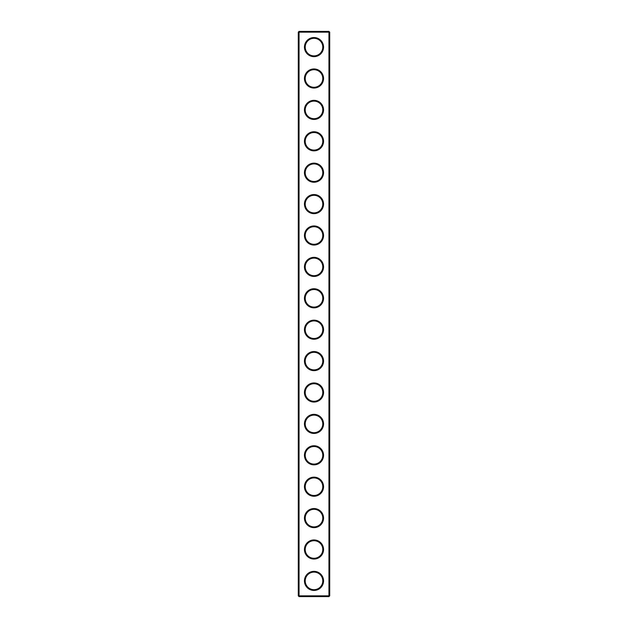 <?xml version="1.0" encoding="UTF-8"?>
<svg xmlns="http://www.w3.org/2000/svg" width="628" height="628" viewBox="0 0 628 628"><rect width="100%" height="100%" fill="white"/><g stroke="black" fill="none" stroke-linecap="round" stroke-linejoin="round"><path stroke-width="0.94" d="M328.946 596.6L329.7 595.846L329.7 32.154L298.3 32.154L298.3 595.846L299.054 596.6L328.946 596.6L328.946 31.4L299.054 31.4L299.054 596.6M298.3 595.846L329.7 595.846M298.3 32.154L299.054 31.4M323.546 47.1A9.546 9.546 0 0 1 309.227 55.366A9.546 9.546 0 0 1 309.227 38.834A9.546 9.546 0 0 1 323.546 47.1M323.546 78.5A9.546 9.546 0 0 1 309.227 86.766A9.546 9.546 0 0 1 309.227 70.234A9.546 9.546 0 0 1 323.546 78.5M323.546 109.9A9.546 9.546 0 0 1 309.227 118.166A9.546 9.546 0 0 1 309.227 101.634A9.546 9.546 0 0 1 323.546 109.9M323.546 141.3A9.546 9.546 0 0 1 309.227 149.566A9.546 9.546 0 0 1 309.227 133.034A9.546 9.546 0 0 1 323.546 141.3M323.546 172.7A9.546 9.546 0 0 1 309.227 180.966A9.546 9.546 0 0 1 309.227 164.434A9.546 9.546 0 0 1 323.546 172.7M323.546 204.1A9.546 9.546 0 0 1 309.227 212.366A9.546 9.546 0 0 1 309.227 195.834A9.546 9.546 0 0 1 323.546 204.1M323.546 235.5A9.546 9.546 0 0 1 309.227 243.766A9.546 9.546 0 0 1 309.227 227.234A9.546 9.546 0 0 1 323.546 235.5M323.546 266.9A9.546 9.546 0 0 1 309.227 275.166A9.546 9.546 0 0 1 309.227 258.634A9.546 9.546 0 0 1 323.546 266.9M323.546 298.3A9.546 9.546 0 0 1 309.227 306.566A9.546 9.546 0 0 1 309.227 290.034A9.546 9.546 0 0 1 323.546 298.3M323.546 329.7A9.546 9.546 0 0 1 309.227 337.966A9.546 9.546 0 0 1 309.227 321.434A9.546 9.546 0 0 1 323.546 329.7M323.546 361.1A9.546 9.546 0 0 1 309.227 369.366A9.546 9.546 0 0 1 309.227 352.834A9.546 9.546 0 0 1 323.546 361.1M323.546 392.5A9.546 9.546 0 0 1 309.227 400.766A9.546 9.546 0 0 1 309.227 384.234A9.546 9.546 0 0 1 323.546 392.5M323.546 423.9A9.546 9.546 0 0 1 309.227 432.166A9.546 9.546 0 0 1 309.227 415.634A9.546 9.546 0 0 1 323.546 423.9M323.546 455.3A9.546 9.546 0 0 1 309.227 463.566A9.546 9.546 0 0 1 309.227 447.034A9.546 9.546 0 0 1 323.546 455.3M323.546 486.7A9.546 9.546 0 0 1 309.227 494.966A9.546 9.546 0 0 1 309.227 478.434A9.546 9.546 0 0 1 323.546 486.7M323.546 518.1A9.546 9.546 0 0 1 309.227 526.366A9.546 9.546 0 0 1 309.227 509.834A9.546 9.546 0 0 1 323.546 518.1M323.546 549.5A9.546 9.546 0 0 1 309.227 557.766A9.546 9.546 0 0 1 309.227 541.234A9.546 9.546 0 0 1 323.546 549.5M323.546 580.9A9.546 9.546 0 0 1 309.227 589.166A9.546 9.546 0 0 1 309.227 572.634A9.546 9.546 0 0 1 323.546 580.9M322.792 47.1A8.792 8.792 0 0 1 309.604 54.715A8.792 8.792 0 0 1 309.604 39.486A8.792 8.792 0 0 1 322.792 47.1M322.792 78.5A8.792 8.792 0 0 1 309.604 86.115A8.792 8.792 0 0 1 309.604 70.886A8.792 8.792 0 0 1 322.792 78.5M322.792 109.9A8.792 8.792 0 0 1 309.604 117.514A8.792 8.792 0 0 1 309.604 102.286A8.792 8.792 0 0 1 322.792 109.9M322.792 141.3A8.792 8.792 0 0 1 309.604 148.915A8.792 8.792 0 0 1 309.604 133.686A8.792 8.792 0 0 1 322.792 141.3M322.792 172.7A8.792 8.792 0 0 1 309.604 180.315A8.792 8.792 0 0 1 309.604 165.086A8.792 8.792 0 0 1 322.792 172.7M322.792 204.1A8.792 8.792 0 0 1 309.604 211.714A8.792 8.792 0 0 1 309.604 196.486A8.792 8.792 0 0 1 322.792 204.1M322.792 235.5A8.792 8.792 0 0 1 309.604 243.114A8.792 8.792 0 0 1 309.604 227.886A8.792 8.792 0 0 1 322.792 235.5M322.792 266.9A8.792 8.792 0 0 1 309.604 274.514A8.792 8.792 0 0 1 309.604 259.286A8.792 8.792 0 0 1 322.792 266.9M322.792 298.3A8.792 8.792 0 0 1 309.604 305.914A8.792 8.792 0 0 1 309.604 290.686A8.792 8.792 0 0 1 322.792 298.3M322.792 329.7A8.792 8.792 0 0 1 309.604 337.315A8.792 8.792 0 0 1 309.604 322.086A8.792 8.792 0 0 1 322.792 329.7M322.792 361.1A8.792 8.792 0 0 1 309.604 368.714A8.792 8.792 0 0 1 309.604 353.486A8.792 8.792 0 0 1 322.792 361.1M322.792 392.5A8.792 8.792 0 0 1 309.604 400.115A8.792 8.792 0 0 1 309.604 384.886A8.792 8.792 0 0 1 322.792 392.5M322.792 423.9A8.792 8.792 0 0 1 309.604 431.515A8.792 8.792 0 0 1 309.604 416.285A8.792 8.792 0 0 1 322.792 423.9M322.792 455.3A8.792 8.792 0 0 1 309.604 462.915A8.792 8.792 0 0 1 309.604 447.685A8.792 8.792 0 0 1 322.792 455.3M322.792 486.7A8.792 8.792 0 0 1 309.604 494.315A8.792 8.792 0 0 1 309.604 479.085A8.792 8.792 0 0 1 322.792 486.7M322.792 518.1A8.792 8.792 0 0 1 309.604 525.715A8.792 8.792 0 0 1 309.604 510.486A8.792 8.792 0 0 1 322.792 518.1M322.792 549.5A8.792 8.792 0 0 1 309.604 557.115A8.792 8.792 0 0 1 309.604 541.885A8.792 8.792 0 0 1 322.792 549.5M322.792 580.9A8.792 8.792 0 0 1 309.604 588.515A8.792 8.792 0 0 1 309.604 573.285A8.792 8.792 0 0 1 322.792 580.9M329.7 32.154L328.946 31.4"/></g></svg>
